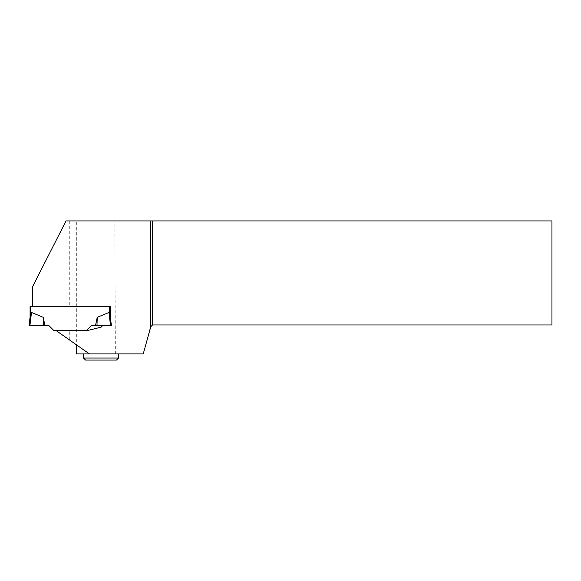<?xml version="1.0" encoding="UTF-8"?>
<svg xmlns="http://www.w3.org/2000/svg" width="581" height="581" viewBox="0 0 581 581"><rect width="100%" height="100%" fill="white"/><g stroke="black" fill="none" stroke-linecap="round" stroke-linejoin="round"><path stroke-width="0.44" stroke-dasharray="2.9 2.18" d="M30.902 306.63L30.081 306.63L30.081 317.117L30.902 313.58L30.902 306.63L110.368 306.63L110.368 317.117L109.54 313.58L109.54 306.63L32.347 306.63L32.347 287.152L66.031 220.918L76.329 220.918L76.329 344.736L89.416 353.909M97.23 317.328L108.937 312.469L110.535 325.498L96.983 325.498L97.23 317.328L95.516 325.498L96.983 325.498M29.05 325.498L29.907 325.498L31.512 312.469L43.212 317.328L44.933 325.498L48.811 325.498L53.677 330.364L86.765 330.364L91.631 325.498L95.516 325.498M30.081 317.117L30.19 316.209M55.791 330.364L69.742 330.364L69.742 340.125L55.791 330.364L86.765 330.364M69.742 330.364L76.227 330.364L76.227 306.63L110.368 306.63L110.368 317.117L111.399 325.498L110.252 316.209L111.399 325.498L110.535 325.498M29.907 325.498L48.811 325.498L29.907 325.498C28.491 325.498 28.491 325.498 29.907 325.498L43.459 325.498L43.212 317.328M44.933 325.498L43.459 325.498M115.343 353.909L76.329 353.909L76.329 220.918L114.849 220.918L115.343 353.909L143.238 353.909L150.435 327.03L152.498 324.975L551.95 324.975L551.95 220.918L114.849 220.918M101.029 353.909L118.531 353.909L101.029 353.909M111.399 325.498L102.793 325.498L111.399 325.498M32.347 306.63L76.227 306.63M69.742 340.125L76.329 344.736M76.227 330.364L88.196 330.364L101.167 327.132L102.793 325.498M118.531 358.027L83.533 358.027M116.469 360.082L85.589 360.082M69.742 220.918L69.742 306.63"/><path stroke-width="0.87" d="M76.329 344.736L76.329 353.909L143.238 353.909L150.799 326.667L150.799 220.918L66.031 220.918L32.347 287.152L32.347 306.63L30.081 306.63L30.081 317.117M32.347 306.63L110.368 306.63L109.54 306.63L109.54 313.58L108.937 312.469L97.23 317.328L96.983 325.498L110.535 325.498L108.937 312.469L110.252 316.209L111.399 325.498L110.535 325.498M30.902 306.63L30.902 313.58L31.512 312.469L30.19 316.209L29.05 325.498L30.19 316.209M110.368 306.63L110.368 317.117L110.368 306.63M43.212 317.328L31.512 312.469L29.907 325.498L44.933 325.498L43.212 317.328L43.459 325.498M102.793 325.498L101.167 327.132L88.196 330.364L53.677 330.364L48.811 325.498L29.05 325.498M86.765 330.364L91.631 325.498L95.516 325.498L97.23 317.328M95.516 325.498L96.983 325.498M89.416 353.909L55.791 330.364M150.799 220.918L152.498 220.918L152.498 324.975L551.95 324.975L551.95 220.918L152.498 220.918M150.799 326.667L152.498 324.975M118.531 358.027L116.469 360.082L85.589 360.082L83.533 358.027L118.531 358.027L118.531 353.909M83.533 358.027L83.533 353.909"/></g></svg>
